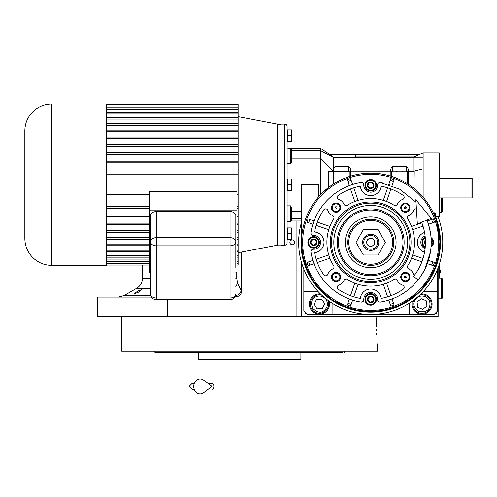 <?xml version="1.0" encoding="UTF-8"?>
<svg xmlns="http://www.w3.org/2000/svg" width="497" height="497" viewBox="0 0 497 497"><rect width="100%" height="100%" fill="white"/><g stroke="black" fill="none" stroke-linecap="round" stroke-linejoin="round"><path stroke-width="0.75" d="M138.073 290.888L141.993 289.502L138.073 292.435L134.153 293.758L138.073 290.888M150.51 288.297L136.675 288.297L124.132 295.541L150.74 295.541M241.585 252.022L241.585 291.211C241.269 294.553 239.442 296.411 236.1 296.79L235.677 295.187M438.143 216.388L438.143 216.965M438.143 267.69L438.143 316.682L97.48 316.682L97.48 297.088L151.455 297.088M439.292 178.342L472.15 178.342L472.15 197.943L439.292 197.943M470.994 178.342L470.994 197.943M376.446 326.479C377.72 348.788 377.72 348.788 376.446 326.479L376.819 316.682L301.53 316.682L301.53 262.503M292.311 244.748A2.423 2.423 0 0 0 294.727 242.325A2.423 2.423 0 0 0 292.311 239.902A2.423 2.423 0 0 0 289.888 242.325A2.423 2.423 0 0 0 292.311 244.748M236.1 296.79L235.038 296.815M167.303 299.679L167.303 316.682M241.585 291.211L237.578 283.309L236.758 278.314L236.758 272.723M439.292 278.065L439.292 264.379M439.236 264.559L439.236 278.065M439.553 269.299L439.553 272.99A2.193 2.193 0 0 0 439.553 269.299L439.292 269.299M254.265 352.423L154.909 352.423L154.486 351.267L159.27 351.267M300.896 352.423L300.896 359.337L198.409 359.337L198.409 352.423M342.52 352.423L245.04 352.423M154.909 352.423L156.039 352.423M156.679 352.423L182.393 352.423M340.035 352.423L341.688 352.423M288.962 352.423L296.802 352.423L288.962 352.423M202.503 352.423L210.343 352.423L202.503 352.423M167.11 352.423L159.27 352.423M167.11 351.267L202.503 351.267M296.802 351.267L332.195 351.267M340.035 351.267L254.129 351.267M344.402 352.423L344.819 351.267M376.471 329.051L376.502 330.257M376.608 332.971L376.701 334.518M376.863 336.804L376.981 338.165M376.819 316.682L376.571 320.876M376.527 321.95L376.446 325.38M377.621 343.775L377.621 351.267L121.69 351.267L121.69 316.682M240.815 351.267L249.656 351.267M437.565 269.169L437.565 310.917L434.105 314.377L307.295 314.377L303.835 310.917L303.835 269.169M303.835 291.323L317.869 291.323M332.052 303.133A12.68 12.68 0 0 1 332.083 304.002L332.083 314.377M409.323 314.377L409.323 304.002A12.68 12.68 0 0 1 409.348 303.133M437.565 291.323L423.531 291.323M412.33 301.132A10.089 10.089 0 0 0 422.003 314.092A10.089 10.089 0 0 0 432.092 304.002A10.089 10.089 0 0 0 420.94 293.969M320.459 293.969A10.089 10.089 0 0 0 309.314 304.002A10.089 10.089 0 0 0 319.397 314.092A10.089 10.089 0 0 0 329.07 301.132M304.99 312.073L304.99 313.222L306.14 313.222M435.26 313.222L436.409 313.222L436.409 312.073M425.01 296.51C420.3 295.175 416.803 296.672 414.51 300.996C412.665 304.363 414.163 307.86 418.996 311.489C424.997 312.215 428.495 310.718 429.489 307.009C430.824 302.3 429.333 298.803 425.01 296.51M413.591 300.225A9.226 9.226 21.9 0 0 413.442 300.567A9.226 9.226 -158.1 0 0 418.567 312.563A9.226 9.226 -158.1 0 0 430.557 307.438A9.226 9.226 21.9 0 0 419.816 295.044M422.754 309.271L426.942 305.984L426.19 300.716L421.251 298.728L417.058 302.021L417.815 307.289L422.754 309.271M326.082 299.48C322.926 295.734 319.192 295.019 314.874 297.318C311.457 299.082 310.737 302.816 312.719 308.525C317.285 312.483 321.025 313.203 323.926 310.681C327.666 307.531 328.387 303.791 326.082 299.48M321.584 295.044A9.226 9.226 55.9 0 0 314.228 296.367A9.226 9.226 -124.1 0 0 311.762 309.171A9.226 9.226 -124.1 0 0 324.572 311.638A9.226 9.226 55.9 0 0 327.815 300.225M317.074 308.792L322.385 308.413L324.709 303.624L321.727 299.213L316.415 299.592L314.085 304.381L317.074 308.792M370.7 246.245A3.92 3.92 0 0 1 366.78 242.325A3.92 3.92 0 0 1 370.7 238.405A3.92 3.92 0 0 1 374.62 242.325A3.92 3.92 0 0 1 370.7 246.245M441.597 278.065L442.175 278.637L442.175 298.237L441.597 298.815L441.597 278.065L438.143 278.065M442.175 233.23L442.069 232.416M442.175 251.42L442.069 252.234M442.175 197.943L442.175 211.778L441.597 212.349L441.597 197.943M430.464 232.77L428.346 223.88A60.522 60.522 -109 0 0 428.19 223.401L426.991 220.096A60.522 60.522 0 0 1 418.101 279.96L413.585 276.375A54.757 54.757 0 0 0 421.63 222.209M415.846 199.707L417.343 223.905L431.284 218.4L415.846 199.707M208.162 383.547L211.964 383.547A2.883 1.882 90 0 1 213.853 386.43A2.883 1.882 90 0 1 211.964 389.313M203.658 392.717A7.492 6.436 -90 0 1 197.085 393.015A7.492 6.436 -90 0 1 193.724 386.43A7.492 6.436 -90 0 1 197.085 379.845A7.492 6.436 -90 0 1 203.658 380.143L211.97 386.43L203.658 392.717M373.061 297.051L373.912 300.238A3.317 3.317 0 0 1 371.576 302.592L371.545 302.598A3.317 3.317 0 0 1 368.364 301.747L368.345 301.729A3.317 3.317 0 0 1 367.488 298.542L367.494 298.517A3.317 3.317 0 0 1 369.83 296.187L369.855 296.181A3.317 3.317 0 0 1 373.036 297.032L373.061 297.051A3.317 3.317 0 0 1 373.912 300.238L371.576 302.592M373.906 186.133A3.317 3.317 0 0 1 371.576 188.462L371.545 188.469A3.317 3.317 0 0 1 368.364 187.617L368.345 187.599A3.317 3.317 0 0 1 367.488 184.412L367.488 184.399A3.317 3.317 0 0 1 369.83 182.057L369.855 182.051A3.317 3.317 0 0 1 373.036 182.902L373.061 182.921A3.317 3.317 0 0 1 373.912 186.108L371.576 188.462M316.837 243.201L316.85 243.188A3.317 3.317 0 0 1 314.508 245.53L314.483 245.537A3.317 3.317 0 0 1 311.296 244.686L311.277 244.661A3.317 3.317 0 0 1 310.426 241.48L310.432 241.455A3.317 3.317 0 0 1 312.762 239.119L312.787 239.113A3.317 3.317 0 0 1 315.974 239.97L315.993 239.989A3.317 3.317 0 0 1 316.844 243.17L314.508 245.53M403.496 288.987A2.305 2.305 0 0 1 403.173 289.248A57.068 57.068 0 0 1 381.031 298.448A10.375 10.375 0 0 0 360.368 298.448A57.068 57.068 0 0 1 338.227 289.248A2.305 2.305 0 0 1 338.805 285.166A8.648 8.648 0 0 0 343.986 280.414A2.305 2.305 0 0 1 347.335 279.382A43.811 43.811 0 0 0 394.071 279.382A2.305 2.305 0 0 1 397.414 280.414A8.648 8.648 0 0 0 402.595 285.166A2.305 2.305 0 0 1 403.496 288.987M327.306 275.121A2.305 2.305 0 0 1 323.777 274.798A57.068 57.068 0 0 1 314.576 252.656A10.375 10.375 0 0 0 314.576 231.993A57.068 57.068 0 0 1 323.777 209.852A2.305 2.305 0 0 1 327.858 210.43A8.648 8.648 0 0 0 332.611 215.611A2.305 2.305 0 0 1 333.649 218.96A43.811 43.811 0 0 0 333.649 265.696A2.305 2.305 0 0 1 332.611 269.039A8.648 8.648 0 0 0 327.858 274.22A2.305 2.305 0 0 1 327.306 275.121M378.037 192.594A10.375 10.375 0 0 0 381.031 186.201A57.068 57.068 0 0 1 403.173 195.402A2.305 2.305 0 0 1 402.595 199.483A8.648 8.648 0 0 0 397.414 204.236A2.305 2.305 0 0 1 394.071 205.273A43.811 43.811 0 0 0 347.335 205.273A2.305 2.305 0 0 1 343.986 204.236A8.648 8.648 0 0 0 338.805 199.483A2.305 2.305 0 0 1 338.227 195.402A57.068 57.068 0 0 1 360.368 186.201A10.375 10.375 0 0 0 378.037 192.594M414.38 275.357A2.305 2.305 0 0 1 413.541 274.22A8.648 8.648 0 0 0 408.789 269.039A2.305 2.305 0 0 1 407.757 265.696A43.811 43.811 0 0 0 407.757 218.96A2.305 2.305 0 0 1 408.789 215.611A8.648 8.648 0 0 0 413.541 210.43A2.305 2.305 0 0 1 416.418 208.964M415.995 202.186L399.837 189.276L380.28 182.567C378.639 182.523 377.751 183.318 377.608 184.946A6.915 6.915 0 0 1 367.91 191.587A6.915 6.915 0 0 1 363.792 184.946C363.649 183.318 362.76 182.523 361.126 182.567C335.885 186.226 314.601 207.51 310.942 232.751C310.898 234.385 311.694 235.274 313.321 235.416A6.915 6.915 0 0 1 318.527 247.214A6.915 6.915 0 0 1 313.321 249.233C311.694 249.376 310.898 250.264 310.942 251.904C314.601 277.14 335.885 298.424 361.126 302.089L363.121 301.443A2.305 2.305 0 0 0 363.792 299.703A6.915 6.915 0 0 1 370.7 292.472A6.915 6.915 0 0 1 377.608 299.703C377.751 301.337 378.639 302.126 380.28 302.089C393.133 299.927 404.21 294.267 413.498 285.123L419.325 278.37A60.522 60.522 0 0 0 419.81 277.699L424.513 270.033A60.522 60.522 0 0 0 424.6 269.852L430.464 251.88M429.246 205.485L429.495 205.888M287.117 205.851L290.577 205.851L291.733 207.628L291.733 220.233L291.733 211.2L301.53 211.2M301.53 220.997L291.441 220.997A1.156 1.156 0 0 1 290.577 221.382L287.117 221.382M343.029 157.717L333.307 157.276L329.94 154.71L355.38 154.71L355.38 156.971L343.029 157.717M330.685 154.71L330.685 155.213M291.733 220.233A1.156 1.156 0 0 1 290.577 221.382L290.577 205.851M333.431 168.545L333.307 157.474L320.553 150.678L320.553 194.687L318.826 196.576L318.826 184.685L301.53 184.685L301.53 242.325A69.17 69.17 0 0 0 419.611 291.236A69.17 69.17 0 0 0 419.611 193.414A69.17 69.17 0 0 0 301.53 242.325A69.17 69.17 0 0 0 419.611 291.236A69.17 69.17 0 0 0 419.611 193.414A69.17 69.17 0 0 0 301.53 242.325M334.966 171.428L334.966 166.57L333.307 169.378L333.232 171.074L320.553 158.17L291.733 158.17L291.733 161.742L290.577 163.519L287.117 163.519M290.577 163.519L290.577 147.982L291.733 149.137L291.733 150.678L320.553 150.678C320.54 147.603 320.54 147.603 320.553 150.678L320.546 149.013M291.733 149.137L291.733 161.742M333.232 171.074L333.232 171.428L333.232 170.925L333.232 171.428L350.528 171.148C350.826 169.042 350.248 167.52 348.795 166.57L348.795 171.428M329.828 155.623L333.307 157.474L335.518 157.474M334.966 166.57L348.795 166.57M350.528 171.148L408.167 171.148C408.466 169.042 407.888 167.52 406.44 166.57L406.44 171.428M392.605 171.428L392.605 166.57C391.151 167.52 390.58 169.042 390.878 171.148M392.605 166.57L406.44 166.57M408.167 171.148L414.212 171.428L414.001 188.382L416.138 190.171M355.38 154.71L419.344 154.71L413.833 156.971L413.833 171.148L423.127 168.831L423.127 157.226L350.547 157.474M331.735 156.046L332.077 156.313M322.155 193.053L329.194 186.996M328.281 171.428L333.232 171.428L328.281 171.428L328.797 187.288L333.282 184.151M287.465 129.922L287.117 129.922L287.117 141.452L287.465 141.452L287.465 129.922L291.702 129.922L291.211 129.922L291.217 135.7M280.78 124.157L284.812 124.157A2.305 2.305 0 0 1 287.117 126.468L287.117 242.903A2.305 2.305 0 0 1 284.812 245.207L280.78 245.207M426.886 201.975L425.861 200.589M420.083 193.892L423.127 197.203L423.127 168.831M414.001 188.382L413.473 187.965M413.2 187.748L411.479 186.456M411.031 186.133L408.167 184.182L408.167 171.428L414.212 171.428M410.013 185.412L407.59 183.815A69.17 69.17 0 0 0 391.45 176.342L390.878 176.162A69.17 69.17 0 0 0 350.528 176.162L350.528 171.428M349.95 171.428L349.95 176.342L350.528 176.162L349.95 176.342A69.17 69.17 0 0 0 333.81 183.815L333.81 171.428M333.232 184.182L333.81 183.815L333.232 184.182L333.232 171.428M416.846 155.747L413.833 156.971L355.38 156.971M333.232 170.925L333.245 170.241M287.117 227.918L291.217 227.924M287.117 239.442L287.465 239.442L287.465 227.918M287.117 178.92L291.702 178.92L291.211 178.92L291.217 184.691L287.465 184.685L287.465 178.92M287.117 190.45L287.465 190.45L287.465 184.685M425.6 200.248L426.873 201.962M423.127 157.226L423.127 152.983L439.292 152.983L439.292 216.388L435.26 216.388M390.878 171.428L390.878 176.162M333.878 167.315L333.686 167.694M333.543 168.098L333.444 168.502M331.213 185.536L331.984 185.008M410.044 185.431L410.895 186.033M410.926 186.058L411.895 186.76M411.914 186.773L413.131 187.698M439.845 240.424L436.646 221.451M436.521 221.059L435.26 217.493L435.26 213.387L434.682 212.815L434.682 216.046M280.78 124.293L277.32 124.293L277.32 245.071L280.78 245.071M317.713 246.4A5.765 5.765 0 0 0 317.713 238.249A5.765 5.765 0 0 0 309.556 238.249A5.765 5.765 0 0 0 309.556 246.4A5.765 5.765 0 0 0 317.713 246.4A5.765 5.765 0 0 0 317.713 238.249A5.765 5.765 0 0 0 309.556 238.249A5.765 5.765 0 0 0 309.556 246.4A5.765 5.765 0 0 0 317.713 246.4A5.765 5.765 0 0 0 317.713 238.249A5.765 5.765 0 0 0 309.556 238.249A5.765 5.765 0 0 0 309.556 246.4A5.765 5.765 0 0 0 317.713 246.4M374.775 189.338A5.765 5.765 0 0 0 374.775 181.181A5.765 5.765 0 0 0 366.624 181.181A5.765 5.765 0 0 0 366.624 189.338A5.765 5.765 0 0 0 374.775 189.338A5.765 5.765 0 0 0 374.775 181.181A5.765 5.765 0 0 0 366.624 181.181A5.765 5.765 0 0 0 366.624 189.338A5.765 5.765 0 0 0 374.775 189.338A5.765 5.765 0 0 0 374.775 181.181A5.765 5.765 0 0 0 366.624 181.181A5.765 5.765 0 0 0 366.624 189.338A5.765 5.765 0 0 0 374.775 189.338M431.843 246.4A5.765 5.765 0 0 1 431.036 247.071A5.765 5.765 0 0 0 431.036 237.578A5.765 5.765 0 0 1 431.843 246.4A5.765 5.765 0 0 0 431.036 237.578M425.215 237.156A5.765 5.765 0 0 0 425.215 247.494A5.765 5.765 0 0 1 425.215 237.156A5.765 5.765 0 0 0 423.692 238.249M374.775 303.468A5.765 5.765 0 0 0 374.775 295.317A5.765 5.765 0 0 0 366.624 295.317A5.765 5.765 0 0 0 366.624 303.468A5.765 5.765 0 0 0 374.775 303.468A5.765 5.765 0 0 0 374.775 295.317A5.765 5.765 0 0 0 366.624 295.317A5.765 5.765 0 0 0 366.624 303.468A5.765 5.765 0 0 0 374.775 303.468A5.765 5.765 0 0 0 374.775 295.317A5.765 5.765 0 0 0 366.624 295.317A5.765 5.765 0 0 0 366.624 303.468A5.765 5.765 0 0 0 374.775 303.468M314.061 263.658L308.065 265.721A66.865 66.865 0 0 1 306.935 262.453L307.848 262.136M312.936 260.385L306.935 262.453A66.865 66.865 0 0 0 308.065 265.721A66.865 66.865 0 0 1 306.935 262.453M311.457 254.712L311.178 253.284M310.929 251.849L310.911 251.538M310.998 250.904L311.19 250.438M311.495 250.003L311.874 249.662M312.321 249.413L313.321 249.233M312.315 235.236L311.874 234.988M311.501 234.652L311.203 234.236M311.004 233.77L310.929 232.795M311.147 231.534L311.594 229.303M314.061 220.991L308.972 219.239M349.366 185.685L347.304 179.69A66.865 66.865 0 0 1 350.571 178.56L350.888 179.473M352.64 184.561L350.571 178.56A66.865 66.865 0 0 0 347.304 179.69A66.865 66.865 0 0 1 350.571 178.56M358.312 183.082L359.741 182.803M361.176 182.554L361.487 182.536M362.12 182.623L362.586 182.815M363.021 183.12L363.363 183.499M363.611 183.946L363.792 184.946M377.788 183.94L378.037 183.499M378.379 183.126L378.789 182.828M379.261 182.629L380.23 182.554M381.491 182.772L383.727 183.219M388.76 184.561L390.828 178.56A66.865 66.865 0 0 1 394.096 179.69L393.786 180.597M392.034 185.685L394.096 179.69A66.865 66.865 0 0 0 390.828 178.56A66.865 66.865 0 0 1 394.096 179.69M428.464 224.265L433.558 222.513M429.942 229.943L430.216 231.335M428.464 260.385L434.465 262.453A66.865 66.865 0 0 1 433.341 265.721L432.433 265.41M427.339 263.658L433.341 265.721A66.865 66.865 0 0 0 434.465 262.453A66.865 66.865 0 0 1 433.341 265.721M406.378 291.217A60.522 60.522 0 0 1 406.061 291.447M392.034 298.964L394.096 304.965A66.865 66.865 0 0 1 390.828 306.09L390.518 305.183M388.76 300.089L390.828 306.09A66.865 66.865 0 0 0 394.096 304.965A66.865 66.865 0 0 1 390.828 306.09M380.23 302.095L379.913 302.114M379.279 302.027L378.813 301.834M378.379 301.53L378.037 301.151M377.788 300.704L377.608 299.703M362.201 302.002L361.313 302.108M359.89 301.878L357.654 301.424M352.64 300.089L350.571 306.09A66.865 66.865 0 0 1 347.304 304.965L347.614 304.052M349.366 298.964L347.304 304.965A66.865 66.865 0 0 0 350.571 306.09A66.865 66.865 0 0 1 347.304 304.965M330.84 171.428L328.61 171.428M301.53 242.778L302.822 255.626M302.866 255.837L306.724 268.616M306.804 268.815L313.073 280.581M313.209 280.78L321.634 291.08M321.826 291.273L332.083 299.71M332.319 299.871L344.017 306.14M344.291 306.258L356.976 310.122M357.275 310.178L370.47 311.495M370.774 311.495L383.976 310.209M384.268 310.153L396.973 306.314M397.233 306.202L408.963 299.952M409.18 299.803L428.116 280.898M428.234 280.724L434.546 268.945M434.614 268.778L438.522 255.924M438.534 255.856L439.87 242.325M291.497 130.612L291.577 130.997M291.633 131.338L291.671 131.817M291.633 134.271L291.577 134.619M291.379 135.352L287.465 135.687M291.497 136.377L291.577 136.762M291.633 137.104L291.671 137.582M291.633 140.036L291.577 140.384M291.379 141.111L291.223 141.434M291.702 141.452L291.211 141.452L291.702 141.452A1.727 1.727 0 0 0 291.733 141.223L291.733 130.158A1.727 1.727 0 0 0 291.702 129.922M287.465 141.452L291.211 141.452L291.211 135.687M291.497 228.608L291.577 228.987M291.633 229.328L291.671 229.807M291.633 232.267L291.577 232.608M291.379 233.341L291.223 233.658M287.465 233.677L291.217 233.689L291.211 227.918M291.497 234.367L291.577 234.752M291.633 235.093L291.671 235.572M291.633 238.026L291.577 238.374M291.379 239.107L291.223 239.424L291.702 239.442L291.211 239.442L291.211 233.677M287.465 239.442L291.211 239.442M291.497 179.61L291.577 179.989M291.633 180.336L291.671 180.815M291.633 183.269L291.577 183.61M291.379 184.344L291.223 184.667M291.497 185.375L291.577 185.754M291.633 186.102L291.671 186.58M291.633 189.034L291.577 189.376M291.379 190.109L291.223 190.432L291.702 190.45L291.211 190.45L291.211 184.685M287.465 190.45L291.211 190.45M313.209 261.248A60.522 60.522 71 0 1 313.054 260.77M352.062 299.908A60.522 60.522 19 0 1 351.503 299.722M313.116 223.681A60.522 60.522 109 0 1 313.303 223.128M351.777 184.834A60.522 60.522 161 0 1 352.255 184.679M306.935 222.196A66.865 66.865 0 0 1 308.065 218.928A66.865 66.865 0 0 0 306.935 222.196L312.936 224.265M389.344 184.741A60.522 60.522 -161 0 1 389.897 184.927M433.341 218.928A66.865 66.865 0 0 1 434.465 222.196A66.865 66.865 0 0 0 433.341 218.928L427.339 220.991M425.09 248.705A6.915 6.915 0 0 1 425.09 235.951M291.733 130.158L291.733 141.223M291.733 228.148L291.733 239.212L291.733 228.148A1.727 1.727 0 0 0 291.702 227.918M291.733 179.15L291.733 190.214L291.733 179.15A1.727 1.727 0 0 0 291.702 178.92M424.562 232.459A10.375 10.375 0 0 0 424.562 252.196M339.314 280.233A4.61 4.61 0 0 1 332.797 280.233A4.61 4.61 0 0 1 332.797 273.71A4.61 4.61 0 0 1 339.314 273.71A4.61 4.61 0 0 1 339.314 280.233M339.314 210.939A4.61 4.61 0 0 1 332.797 210.939A4.61 4.61 0 0 1 332.797 204.422A4.61 4.61 0 0 1 339.314 204.422A4.61 4.61 0 0 1 339.314 210.939M408.609 210.939A4.61 4.61 0 0 1 402.085 210.939A4.61 4.61 0 0 1 402.085 204.422A4.61 4.61 0 0 1 408.609 204.422A4.61 4.61 0 0 1 408.609 210.939M408.609 280.233A4.61 4.61 0 0 1 402.085 280.233A4.61 4.61 0 0 1 402.085 273.71A4.61 4.61 0 0 1 408.609 273.71A4.61 4.61 0 0 1 408.609 280.233M425.407 244.667L425.407 244.661A3.317 3.317 0 0 1 424.556 241.48L424.55 241.461A3.317 3.317 0 0 1 425.407 239.983M421.891 222.873L411.528 226.439A43.811 43.811 -109 0 1 412.653 229.707A43.811 43.811 0 0 1 412.653 254.942A43.811 43.811 -71 0 1 411.528 258.21L421.891 261.782M387.635 187.829L383.317 200.372A43.811 43.811 -161 0 1 386.585 201.502L390.903 188.959M350.497 188.959L354.815 201.502A43.811 43.811 161 0 1 358.082 200.372L353.765 187.829M317.334 262.528L329.878 258.21A43.811 43.811 71 0 1 328.747 254.942A43.811 43.811 0 0 1 328.747 229.707A43.811 43.811 109 0 1 329.878 226.439L317.334 222.122M353.765 296.821L358.082 284.278A43.811 43.811 19 0 1 354.815 283.153L350.497 295.696M390.903 295.696L386.585 283.153A43.811 43.811 -19 0 1 383.317 284.278L387.635 296.821M342.172 213.797A40.35 40.35 0 0 0 342.172 270.859A40.35 40.35 0 0 0 399.234 270.859A40.35 40.35 0 0 0 399.234 213.797A40.35 40.35 0 0 0 342.172 213.797M338.768 279.681A3.833 3.833 0 0 1 333.344 279.681A3.833 3.833 0 0 1 333.344 274.263A3.833 3.833 0 0 1 338.768 274.263A3.833 3.833 0 0 1 338.768 279.681M338.768 210.393A3.833 3.833 0 0 1 333.344 210.393A3.833 3.833 0 0 1 333.344 204.969A3.833 3.833 0 0 1 338.768 204.969A3.833 3.833 0 0 1 338.768 210.393M408.056 210.393A3.833 3.833 0 0 1 402.638 210.393A3.833 3.833 0 0 1 402.638 204.969A3.833 3.833 0 0 1 408.056 204.969A3.833 3.833 0 0 1 408.056 210.393M408.056 279.681A3.833 3.833 0 0 1 402.638 279.681A3.833 3.833 0 0 1 402.638 274.263A3.833 3.833 0 0 1 408.056 274.263A3.833 3.833 0 0 1 408.056 279.681M315.607 244.431L316.291 243.747M314.483 245.537L311.296 244.686M310.432 241.455L311.594 240.287L314.384 239.542L316.421 241.579L315.676 244.362L312.886 245.108L313.731 245.332M311.277 244.661L310.426 241.48M312.886 245.108L310.849 243.07L311.079 243.909M311.662 240.219L312.762 239.119M310.849 243.07L311.594 240.287L310.985 240.902M312.787 239.113L315.974 239.97M314.384 239.542L313.545 239.318M315.993 239.989L316.844 243.17M316.421 241.579L316.191 240.741M372.669 187.363L373.353 186.686M371.545 188.469L368.364 187.617M367.494 184.387L368.662 183.219L371.445 182.474L373.483 184.511L372.738 187.301L369.954 188.046L370.793 188.27M368.345 187.599L367.488 184.412M369.954 188.046L367.917 186.008L368.14 186.847M368.731 183.157L369.83 182.057M367.917 186.008L368.662 183.219L368.047 183.834M369.855 182.051L373.036 182.902M371.445 182.474L370.607 182.25M373.061 182.921L373.912 186.108M373.483 184.511L373.259 183.673M425.407 244.661L424.556 241.48M425.432 244.021L424.985 243.07L425.208 243.909M424.562 241.455L425.73 240.287L424.985 243.07M425.432 240.585L425.115 240.902M372.669 301.493L373.353 300.815M371.545 302.598L368.364 301.747M367.494 298.517L368.662 297.355L371.445 296.61L373.483 298.647L372.738 301.43L369.954 302.176L370.793 302.4M368.345 301.729L367.488 298.542M369.954 302.176L367.917 300.138L368.14 300.977M368.731 297.287L369.83 296.187M367.917 300.138L368.662 297.355L368.047 297.97M369.855 296.181L373.036 297.032M371.445 296.61L370.607 296.38M373.483 298.647L373.259 297.802M423.015 258.508L412.74 254.973M412.74 229.676L423.015 226.141M328.66 254.973L316.204 259.26M316.204 225.389L328.66 229.676M342.986 214.611A39.195 39.195 0 0 0 342.986 270.039A39.195 39.195 0 0 0 398.414 270.039A39.195 39.195 0 0 0 398.414 214.611A39.195 39.195 0 0 0 342.986 214.611M396.786 268.411A36.89 36.89 0 0 1 344.614 268.411A36.89 36.89 0 0 1 344.614 216.238A36.89 36.89 0 0 1 396.786 216.238A36.89 36.89 0 0 1 396.786 268.411M335.115 276.835A0.951 0.951 0 0 0 336.189 277.916L336.73 277.643A0.951 0.951 0 0 0 336.73 276.295A0.951 0.951 0 0 0 335.382 276.295L335.115 276.835A49.57 49.57 0 0 0 336.189 277.916M335.382 207.007A0.951 0.951 0 0 0 335.115 207.814L336.73 208.355A0.951 0.951 0 0 0 336.189 206.74A0.951 0.951 0 0 0 335.382 207.007M404.67 207.007A0.951 0.951 0 0 0 404.67 208.355A0.951 0.951 0 0 0 406.018 208.355L406.291 207.814A0.951 0.951 0 0 0 405.21 206.74L404.67 207.007M405.21 277.916A0.951 0.951 0 0 0 406.291 276.835L404.67 276.295A0.951 0.951 0 0 0 405.21 277.916A49.57 49.57 0 0 0 406.291 276.835M335.115 207.814A49.57 49.57 0 0 1 336.189 206.74M405.21 206.74A49.57 49.57 0 0 1 406.291 207.814M301.53 222.153A72.053 72.053 0 0 0 370.7 314.377A72.053 72.053 0 0 0 437.919 216.388M393.525 265.149A32.28 32.28 0 0 1 347.875 265.149A32.28 32.28 0 0 1 347.875 219.5A32.28 32.28 0 0 1 393.525 219.5A32.28 32.28 0 0 1 393.525 265.149M388.654 260.279A25.384 25.384 0 0 1 352.752 260.279A25.384 25.384 0 0 1 352.752 224.377A25.384 25.384 0 0 1 388.654 224.377A25.384 25.384 0 0 1 388.654 260.279M354.398 226.023A23.055 23.055 0 0 0 370.7 265.379A23.055 23.055 0 0 0 393.754 242.325A23.055 23.055 0 0 0 370.7 219.27A23.055 23.055 0 0 0 347.645 242.325A23.055 23.055 0 0 0 370.7 265.379A23.055 23.055 0 0 0 393.754 242.325A23.055 23.055 0 0 0 370.7 219.27A23.055 23.055 0 0 0 347.645 242.325M387.001 258.626A23.055 23.055 0 0 0 393.754 242.325M378.024 255.004L385.343 242.325L378.024 229.645L363.382 229.645L356.057 242.325L363.382 255.004L378.024 255.004M362.63 242.325A8.07 8.07 0 0 0 370.7 250.395A8.07 8.07 0 0 0 378.77 242.325A8.07 8.07 0 0 0 370.7 234.255A8.07 8.07 0 0 0 362.63 242.325M363.785 242.325A6.915 6.915 0 0 0 370.7 249.239A6.915 6.915 0 0 0 377.621 242.325A6.915 6.915 0 0 0 370.7 235.41A6.915 6.915 0 0 0 363.785 242.325M374.738 242.325A4.032 4.032 0 0 1 370.7 246.363A4.032 4.032 0 0 1 366.668 242.325A4.032 4.032 0 0 1 370.7 238.293A4.032 4.032 0 0 1 374.738 242.325M238.125 116.683L277.32 124.157L277.32 245.207L238.125 252.687M106.7 174.751L238.125 174.751L238.125 119.137L106.7 119.137L106.7 237.578L149.355 237.578M106.7 119.137L106.7 103.985L51.75 103.985L51.75 265.379C44.363 265.274 38.027 262.646 32.727 257.502C27.583 252.209 24.956 245.866 24.85 238.485L24.85 130.885C24.956 123.505 27.583 117.162 32.727 111.862C38.027 106.718 44.363 104.097 51.75 103.985M24.85 146.64L24.85 238.485M149.355 232.329L106.7 232.329M149.355 230.695L106.7 230.695M149.355 224.793L106.7 224.793M149.355 223.159L106.7 223.159M149.355 216.704L106.7 216.704M149.355 215.071L106.7 215.071M106.7 237.578L106.7 250.233L149.355 250.233M149.355 244.095L106.7 244.095M149.355 239.206L106.7 239.206M149.355 245.729L106.7 245.729M149.355 251.861L106.7 251.861L106.7 250.233M106.7 251.861L106.7 255.545L149.355 255.545M149.355 257.173L106.7 257.173L106.7 255.545M106.7 257.173L106.7 259.962L149.355 259.962M149.355 261.59L106.7 261.59L106.7 259.962M106.7 261.59L106.7 263.422L149.355 263.422M149.355 265.056L106.7 265.056L106.7 263.422M106.7 265.056L106.7 265.379L51.75 265.379M235.82 267.833L235.82 215.661A5.765 4.075 -0 0 0 230.055 211.585L156.275 211.585A5.765 4.075 -0 0 0 150.51 215.661L150.51 293.92A5.765 5.765 0 0 0 156.275 299.679L156.275 297.995A5.765 4.075 180 0 1 150.51 293.92M150.51 241.747L150.51 241.747A5.765 4.075 -0 0 0 156.275 245.822L230.055 245.822L230.055 297.995L156.275 297.995L156.275 237.672A5.765 4.075 180 0 0 150.51 241.747M150.51 272.723L149.355 272.723L149.355 210.771L236.97 210.771L236.97 272.723L235.82 272.723M149.355 210.771L149.355 191.556L236.97 191.556L236.97 210.771M149.355 208.162L106.7 208.162M149.355 206.528L106.7 206.528M106.7 194.613L149.355 194.613M238.125 162.836L106.7 162.836M238.125 161.208L106.7 161.208M238.125 154.294L106.7 154.294M238.125 152.666L106.7 152.666M238.125 146.205L106.7 146.205M238.125 144.577L106.7 144.577M238.125 138.669L106.7 138.669M238.125 137.042L106.7 137.042M238.125 131.792L106.7 131.792M238.125 130.158L106.7 130.158M238.125 125.269L106.7 125.269M238.125 123.641L106.7 123.641M238.125 119.137L238.125 117.503L106.7 117.503M238.125 117.503L238.125 113.825L106.7 113.825M238.125 113.825L238.125 112.192L106.7 112.192M238.125 112.192L238.125 109.408L106.7 109.408M238.125 109.408L238.125 107.774L106.7 107.774M238.125 107.774L238.125 105.942L106.7 105.942M238.125 105.942L238.125 104.314L106.7 104.314M236.97 263.422L238.125 263.422L238.125 265.056L236.97 265.056M238.125 263.422L238.125 261.59L236.97 261.59M238.125 261.59L238.125 259.962L236.97 259.962M238.125 259.962L238.125 257.173L236.97 257.173M238.125 257.173L238.125 255.545L236.97 255.545M238.125 255.545L238.125 251.861L236.97 251.861M238.125 251.861L238.125 250.233L236.97 250.233M238.125 250.233L238.125 245.729L236.97 245.729M238.125 245.729L238.125 244.095L236.97 244.095M238.125 244.095L238.125 239.206L236.97 239.206M238.125 239.206L238.125 237.578L236.97 237.578M238.125 237.578L238.125 232.329L236.97 232.329M238.125 232.329L238.125 230.695L236.97 230.695M238.125 230.695L238.125 224.793L236.97 224.793M238.125 224.793L238.125 223.159L236.97 223.159M238.125 223.159L238.125 216.704L236.97 216.704M238.125 216.704L238.125 215.071L236.97 215.071M238.125 215.071L238.125 208.162L236.97 208.162M238.125 208.162L238.125 206.528L236.97 206.528M238.125 206.528L238.125 194.613L236.97 194.613M238.125 174.751L238.125 194.613M235.584 295.541L235.839 295.541A5.765 4.902 -25.7 0 0 241.088 290.546M296.92 316.682L296.92 220.997M150.51 278.314L142.44 278.314L142.44 265.056M236.758 278.314L235.82 278.314M237.578 283.309L235.82 286.589M301.53 218.686L291.733 218.686M284.812 124.157L284.812 245.207M407.59 171.428L407.59 183.815M391.45 176.342L391.45 171.428M322.603 194.228A68.014 68.014 0 0 0 322.603 290.422A68.014 68.014 0 0 0 418.797 290.422A68.014 68.014 0 0 0 418.797 194.228A68.014 68.014 0 0 0 322.603 194.228M317.223 245.909A5.069 5.069 0 0 0 317.223 238.74A5.069 5.069 0 0 0 310.047 238.74A5.069 5.069 0 0 0 310.047 245.909A5.069 5.069 0 0 0 318.707 242.325M374.284 188.848A5.069 5.069 0 0 0 374.284 181.672A5.069 5.069 0 0 0 367.115 181.672A5.069 5.069 0 0 0 367.115 188.848A5.069 5.069 0 0 0 375.775 185.263M431.104 246.145A5.069 5.069 0 0 0 431.104 238.504M425.283 237.901A5.069 5.069 0 0 0 425.283 246.748M374.284 302.977A5.069 5.069 0 0 0 374.284 295.802A5.069 5.069 0 0 0 367.115 295.802A5.069 5.069 0 0 0 367.115 302.977A5.069 5.069 0 0 0 374.284 302.977M309.793 265.125A65.039 65.039 -109 0 1 308.662 261.857M351.168 304.363A65.039 65.039 -161 0 1 347.9 303.238M308.662 222.793A65.039 65.039 -71 0 1 309.793 219.525M347.9 181.417A65.039 65.039 -19 0 1 351.168 180.287M431.613 219.525A65.039 65.039 71 0 1 432.738 222.793M390.232 180.287A65.039 65.039 19 0 1 393.5 181.417M432.738 261.857A65.039 65.039 109 0 1 431.613 265.125M393.5 303.238A65.039 65.039 161 0 1 390.232 304.363M422.692 242.325A5.069 5.069 0 0 1 424.177 238.74M431.744 245.468A5.069 5.069 0 0 1 431.353 245.909M309.656 239.181A5.069 5.069 0 0 1 310.047 238.74M301.53 233.379A69.748 69.748 0 0 0 370.7 312.073A69.748 69.748 0 0 0 435.447 216.388M394.338 265.963A33.429 33.429 0 0 1 347.061 265.963A33.429 33.429 0 0 1 347.061 218.686A33.429 33.429 0 0 1 394.338 218.686A33.429 33.429 0 0 1 394.338 265.963M392.605 242.325A21.905 21.905 0 0 0 370.7 220.419A21.905 21.905 0 0 0 348.795 242.325A21.905 21.905 0 0 0 370.7 264.23A21.905 21.905 0 0 0 392.605 242.325M230.055 211.585L230.055 245.822A5.765 4.075 -0 0 0 235.82 241.747A5.765 4.075 180 0 0 230.055 237.672L156.275 237.672L156.275 211.585M235.82 293.92A5.765 4.075 180 0 1 230.055 297.995L230.055 299.679A5.765 5.765 0 0 0 235.82 293.92M124.132 295.541L118.367 297.088M136.675 288.297C140.371 285.999 142.297 282.669 142.44 278.314M441.597 298.815L438.143 298.815M441.597 212.349L439.292 212.349M192.01 383.547L194.215 383.547L192.01 383.547L189.127 386.43L192.01 389.313L194.215 389.313M287.117 147.982L291.441 148.367L320.546 148.367L329.996 154.71M344.93 171.595L345.34 171.428M338.83 171.595L338.42 171.428M423.127 152.983L419.058 154.71M402.57 171.595L402.98 171.428M396.469 171.595L396.066 171.428M433.26 212.815L434.682 212.815M230.055 299.679L156.275 299.679"/></g></svg>
